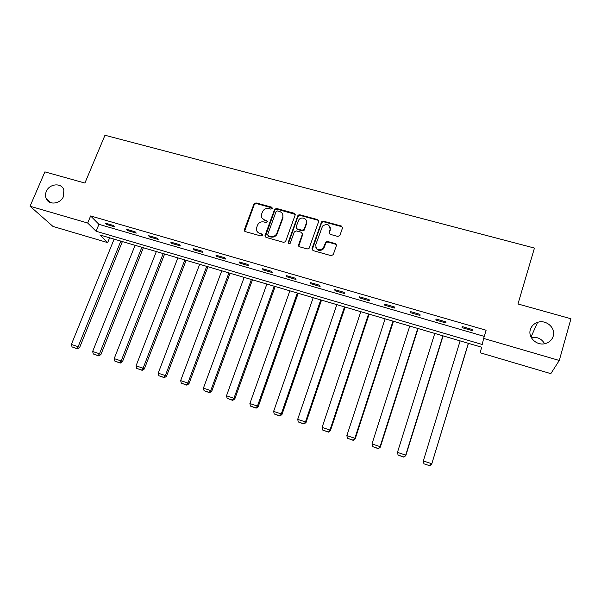 <?xml version="1.0" encoding="UTF-8"?>
<svg xmlns="http://www.w3.org/2000/svg" width="601" height="601" viewBox="0 0 601 601"><rect width="100%" height="100%" fill="white"/><g stroke="black" fill="none" stroke-linecap="round" stroke-linejoin="round"><path stroke-width="0.9" d="M272.298 208.419L271.629 207.135L255.973 202.898L254.005 203.859L244.359 229.732L245.291 231.595L261.022 236.005L262.434 235.276L261.773 233.969L259.73 233.398C256.95 232.309 255.943 230.326 256.695 227.441L257.679 224.827C259.106 222.4 261.195 221.446 263.937 221.964L265.973 222.528L267.385 221.799L266.716 220.507L264.68 219.943C261.908 218.869 260.902 216.908 261.645 214.039L262.614 211.477C264.027 209.05 266.108 208.089 268.857 208.592L270.893 209.14L272.298 208.419M272.366 208.006L256.274 203.506L254.306 204.468L244.637 231.205M262.494 234.773L259.73 233.398M267.445 221.341L264.966 220.529L264.68 219.943M530.36 329.581C527.693 337.462 536.873 346.108 545.362 343.569C549.397 342.39 552.026 339.903 553.243 336.109C555.955 327.891 546.039 319.274 537.587 322.369C533.906 323.646 531.494 326.05 530.36 329.581M46.3 191.486C45.293 193.928 45.24 196.257 46.134 198.48C48.689 205.497 60.611 204.085 63.496 196.392L63.849 189.961C61.693 182.456 49.297 183.56 46.3 191.486M337.875 236.448L339.933 235.397L342.51 227.952L341.481 226.066L323.376 221.16L321.573 221.777L311.994 248.664L313.008 250.579L331.196 255.673L333.262 254.614L336.41 245.539L335.381 243.623L327.59 241.474L325.832 242.015L323.143 248.408C318.417 251.023 315.953 249.791 315.743 244.712L322.549 226.081C327.245 223.234 329.754 224.376 330.084 229.514L329.07 232.422L330.092 234.315L337.875 236.448M30.05 206.233L44.887 171.871L84.906 183.05L104.972 135.255L534.447 248.07L517.979 303.971L570.95 318.763L559.283 360.472L550.824 373.649L480.259 352.787L481.581 347.198L99.856 234.953L107.669 242.609L52.986 226.442L30.05 206.233L87.693 223.031L96.085 231.25L482.22 344.486L483.647 338.431L559.283 360.472M483.647 338.431L486.111 330.234L90.631 215.954L87.693 223.031M295.151 215.098L294.174 213.242L276.565 208.472L274.634 209.321L265.018 235.517L265.973 237.387L283.664 242.353L285.535 241.647L295.151 215.098M299.809 214.775L317.666 219.613L318.673 221.484L309.057 248.386L307.269 248.964L299.568 246.808L298.569 244.907L302.401 234.187L301.401 232.302L296.338 230.904L294.302 231.948L290.17 243.337C288.946 244.156 288.285 243.871 288.187 242.488L297.938 215.496L299.809 214.775L300.034 215.368L317.861 220.206L317.666 219.613M90.631 215.954L98.932 224.331L484.263 336.395M106.445 224.451L114.678 226.84L113.364 225.465L105.1 223.069L106.445 224.451L106.805 223.564M127.938 230.694L136.284 233.113L135.052 231.753L126.676 229.327L127.938 230.694L128.298 229.792M149.724 237.012L158.176 239.468L157.034 238.124L148.545 235.66L149.724 237.012L150.085 236.11M171.803 243.42L180.375 245.907L179.316 244.584L170.707 242.09L171.803 243.42L172.156 242.511M194.176 249.911L202.868 252.435L201.898 251.128L193.176 248.604L194.176 249.911L194.529 248.994M216.863 256.499L225.668 259.054L224.789 257.769L215.947 255.2L216.863 256.499L217.216 255.568M239.859 263.17L248.791 265.762L248.003 264.493L239.04 261.893L239.859 263.17L240.205 262.231M263.178 269.939L272.23 272.561L271.539 271.314L262.449 268.685L263.178 269.939L263.523 268.993M286.82 276.798L296 279.465L295.407 278.233L286.189 275.566L286.82 276.798L287.158 275.844M310.792 283.755L320.108 286.459L319.619 285.257L310.266 282.545L310.792 283.755L311.13 282.793M335.11 290.809L344.553 293.551L344.17 292.371L334.682 289.622L335.11 290.809L335.441 289.84M359.774 297.968L369.352 300.748L369.074 299.591L359.451 296.804L359.774 297.968L360.097 296.992M384.79 305.225L394.504 308.05L394.339 306.916L384.58 304.083L384.79 305.225L385.113 304.241M410.167 312.588L420.024 315.45L419.971 314.346L410.07 311.476L410.167 312.588L410.483 311.596M435.913 320.063L445.919 322.962L445.987 321.888L435.935 318.973L435.913 320.063L436.228 319.056M462.041 327.643L472.191 330.588L472.378 329.536L462.184 326.583L462.041 327.643L462.349 326.628M298.419 215.008L297.961 216.277M288.382 242.917L288.24 243.307M544.596 343.734C541.629 338.663 537.204 336.635 531.322 337.649M109.622 237.823L107.669 242.609M98.932 224.331L96.085 231.25M261.961 217.908L264.966 220.529M257.07 231.445L260.023 233.962M295.226 214.407L276.828 209.08L274.905 209.922L265.251 236.937M277.459 210.928L276.054 211.65L267.693 234.503L268.362 235.81L270.525 236.418C273.079 236.937 275.108 236.11 276.61 233.939L282.71 217.427C283.439 214.542 282.41 212.574 279.615 211.514L277.459 210.928M267.918 235.562L268.362 235.81M282.755 214.384L282.966 218.02L276.881 234.51C275.378 236.674 273.357 237.5 270.803 236.982L268.647 236.373M318.748 220.852L317.861 220.206M302.468 233.466L302.626 234.751L298.742 246.23M300.034 215.368L298.013 216.405L288.382 243.51M306.345 223.121C308.14 218.734 301.131 215.924 298.705 220.034L296.083 226.99L297.067 228.861L302.138 230.258L304.174 229.214L306.345 223.121L306.563 223.707L306.442 220.807M296.248 228.29L297.067 228.861M306.563 223.707L304.196 230.168L302.363 230.829L297.3 229.439M330.219 227.403L330.257 230.1L329.168 233.616M315.863 247.657C317.681 250.91 320.168 251.346 323.33 248.957L323.962 247.003M336.492 244.923L335.546 244.186L327.77 242.03L326.012 242.571L324.149 247.552M342.593 227.403L341.638 226.652L323.563 221.746L321.76 222.362L312.137 249.948M120.809 241.114L78.153 346.694L71.361 344.448L114.115 239.145M76.808 348.505L72.06 346.927L77.394 348.85L76.808 348.505L78.153 346.694L79.602 347.573L122.379 241.572M71.361 344.448L72.06 346.927M77.394 348.85L79.602 347.573M141.866 247.304L99.518 353.764L92.637 351.487L135.09 245.313M98.143 355.574L93.328 353.981L98.692 355.912L98.143 355.574L99.518 353.764L100.885 354.62L143.361 247.747M92.637 351.487L93.328 353.981M98.692 355.912L100.885 354.62M163.209 253.577L121.169 360.931L114.198 358.624L156.335 251.564M119.764 362.749L114.889 361.133L120.283 363.079L119.764 362.749L121.169 360.931L122.461 361.757L164.614 253.998M114.198 358.624L114.889 361.133M120.283 363.079L122.461 361.757M184.823 259.94L143.113 368.195L136.051 365.859L177.866 257.889M141.671 370.013L136.735 368.375L142.159 370.336L141.671 370.013L143.113 368.195L144.323 368.999L186.145 260.323M136.051 365.859L136.735 368.375M142.159 370.336L144.323 368.999M206.729 266.378L165.358 375.557L158.198 373.191L199.675 264.305M163.885 377.383L158.874 375.723L164.336 377.691L163.885 377.383L165.358 375.557L166.485 376.339L207.961 266.739M158.198 373.191L158.874 375.723M164.336 377.691L166.485 376.339M228.921 272.907L187.91 383.025L180.646 380.621L221.777 270.803M186.4 384.85L181.322 383.168L186.813 385.151L186.4 384.85L187.91 383.025L188.947 383.776L230.07 273.245M180.646 380.621L181.322 383.168M186.813 385.151L188.947 383.776M251.413 279.518L210.771 390.59L203.408 388.156L244.171 277.392M209.223 392.423L204.077 390.71L209.606 392.708L209.223 392.423L210.771 390.59L211.717 391.311L252.473 279.826M203.408 388.156L204.077 390.71M209.606 392.708L211.717 391.311M274.214 286.219L233.954 398.26L226.487 395.789L266.874 284.063M232.369 400.093L227.148 398.365L232.715 400.371L232.369 400.093L233.954 398.26L234.803 398.959L275.175 286.504M294.723 213.964L294.295 213.543M226.487 395.789L227.148 398.365M232.715 400.371L234.803 398.959M297.322 293.018L257.461 406.043L249.888 403.534L289.877 290.831M255.838 407.876L250.542 406.126L256.139 408.147L255.838 407.876L257.461 406.043L258.212 406.704L298.194 293.273M249.888 403.534L250.542 406.126M256.139 408.147L258.212 406.704M320.746 299.907L281.291 413.931L273.62 411.392L313.204 297.683M279.638 415.772L274.266 413.991L279.901 416.027L281.291 413.931L281.952 414.562L321.52 300.132M273.62 411.392L274.266 413.991M279.901 416.027L281.952 414.562M344.493 306.886L305.466 421.932L297.683 419.355L336.845 304.639M303.768 423.78L298.329 421.97L303.993 424.021L305.466 421.932L306.022 422.533L345.162 307.081M297.683 419.355L298.329 421.97M303.993 424.021L306.022 422.533M368.571 313.97L329.987 430.046L322.091 427.431L360.818 311.686M328.251 431.901L322.729 430.068L328.431 432.127L329.987 430.046L330.437 430.624L369.134 314.135M322.091 427.431L322.729 430.068M328.431 432.127L330.437 430.624M392.986 321.144L354.868 438.279L346.852 435.627L385.128 318.83M353.087 440.135L347.483 438.279L353.223 440.345L354.868 438.279L355.206 438.82L393.445 321.28M346.852 435.627L347.483 438.279M353.223 440.345L355.206 438.82M417.748 328.424L380.102 446.633L371.974 443.944L409.769 326.08M378.277 448.489L372.59 446.603L378.375 448.692L380.102 446.633L380.328 447.136L418.093 328.529M371.974 443.944L372.59 446.603M378.375 448.692L380.328 447.136M442.854 335.809L405.705 455.107L397.456 452.38L434.771 333.435M403.842 456.97L398.072 455.055L403.887 457.158L405.705 455.107L405.825 455.581L443.095 335.876M397.456 452.38L398.072 455.055M403.887 457.158L405.825 455.581M423.938 463.807L429.783 465.745L423.938 463.807L423.322 460.937L460.126 340.887M468.329 343.299L431.691 464.145L468.442 343.336M423.923 463.634L423.322 460.937L431.691 463.709L429.775 465.572M429.783 465.745L431.691 464.145M271.907 207.743L271.629 207.135M262.066 234.533L261.773 233.969M267.002 221.093L266.716 220.507M244.682 230.303L244.359 229.732M254.283 204.528L253.975 203.919M256.274 203.506L255.973 202.898M265.304 236.08L265.018 235.517M274.822 210.11L274.552 209.509M276.828 209.08L276.565 208.472M294.415 213.843L294.174 213.242M270.803 236.982L270.525 236.418M277.279 233.654L277.016 233.09M282.966 218.02L282.71 217.427M298.802 245.463L298.569 244.907M302.626 234.751L302.401 234.187M288.435 243.044L288.187 242.488M298.013 216.405L297.788 215.812M302.363 230.829L302.138 230.258M304.391 229.785L304.174 229.214M329.243 232.993L329.07 232.422M330.257 230.1L330.084 229.514M325.719 243.082L325.532 242.526M327.77 242.03L327.59 241.474M335.546 244.186L335.381 243.623M312.204 249.212L311.994 248.664M321.527 222.791L321.34 222.205M323.563 221.746L323.376 221.16M341.638 226.652L341.481 226.066M50.567 202.635L46.134 198.48M531.014 337.048L537.587 322.369M254.306 204.468L254.005 203.859M274.905 209.922L274.634 209.321M276.881 234.51L276.61 233.939M304.196 230.168L303.971 229.59M298.171 216.097L297.938 215.496M323.33 248.957L323.143 248.408M326.012 242.571L325.832 242.015M321.76 222.362L321.573 221.777"/></g></svg>
